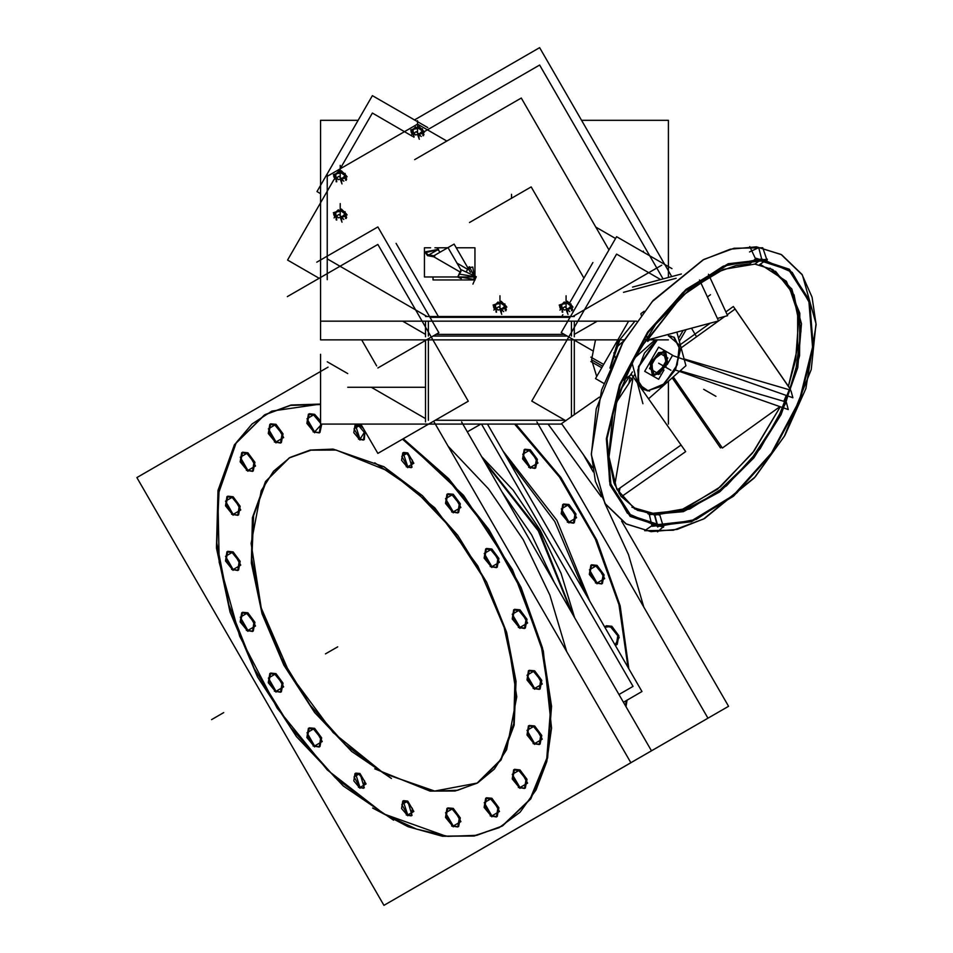 <?xml version="1.0" encoding="UTF-8"?>
<svg xmlns="http://www.w3.org/2000/svg" width="953" height="953" viewBox="0 0 953 953"><rect width="100%" height="100%" fill="white"/><g stroke="black" fill="none" stroke-linecap="round" stroke-linejoin="round"><path stroke-width="1.43" d="M448.184 446.23L488.567 488.913L523.257 539.696L549.893 595.125L566.666 651.447L549.893 595.125L523.257 539.696L488.567 488.913L448.184 446.23M264.791 414.734L235.605 443.621L219.166 487.674L216.867 543.103L228.911 605.143L254.272 668.47L290.76 727.651L335.253 777.6L383.928 814.029L416.544 829.158L447.91 836.341L476.845 835.281L502.243 826.025M502.648 825.786L530.845 798.828L547.594 757.933L551.584 706.304L542.507 647.969L521.065 587.453L488.949 529.499L448.637 478.597L403.286 438.725L463.515 495.369L512.488 569.656L543.281 651.066L551.549 728.116L546.736 761.53L536.122 789.894L520.076 812.218L499.169 827.68L474.165 835.745L445.933 836.115L383.928 814.029L327.248 769.917L277.228 708.234L239.727 636.211L219.154 562.294L217.927 495.179L236.177 442.716L252.033 424.014L271.784 411.088L320.553 404.012L291.034 405.001L265.196 414.495M403.56 452.472L407.801 452.901L412.053 467.196M411.625 467.399L407.801 466.779L403.167 452.746M363.867 439.833L360.043 439.202L354.039 428.79L360.043 425.324L363.367 428.397L360.043 425.324L355.803 424.907M355.409 425.169L360.043 439.202L365.059 431.328L364.296 439.631M355.803 773.086L360.043 773.502L364.296 787.809M363.867 788L360.043 787.381L355.409 773.348M403.56 800.651L407.801 801.08L412.053 815.375M411.625 815.577L407.801 814.958L403.167 800.925M496.835 567.38L491.855 566.63L484.815 557.124L486.459 548.475L491.855 549.011L498.907 558.518L497.252 567.166M314.621 414.269L320.553 420.94L314.621 414.269L309.225 413.733L307.581 422.382L314.621 431.9L306.997 418.677L314.621 414.269M319.6 432.638L314.621 431.9L321.757 424.073L320.029 432.436M252.89 471.151L247.923 470.413L240.871 460.895L242.527 452.246L247.923 452.782L254.975 462.3L253.319 470.949M238.131 515.085L233.163 514.334L226.111 504.828L227.767 496.179L233.163 496.716L240.216 506.222L238.56 514.87M290.022 457.5L310.142 450.042L333.109 449.125L383.928 466.791L422.477 495.655L457.702 535.241L486.578 582.128L506.615 632.292L516.085 681.419L514.179 725.257L501.04 760.041L477.834 782.782M477.417 783.021L434.485 791.121L383.928 773.491L345.439 744.686L310.261 705.208L281.409 658.428L261.348 608.359L251.806 559.304L253.593 515.466L266.566 480.61L289.617 457.726M539.66 689.162L534.693 688.423L527.64 678.917L529.296 670.269L534.693 670.793L541.745 680.311L540.089 688.959M539.66 744.317L534.693 743.566L527.64 734.06L529.296 725.412L534.693 725.948L541.745 735.454L540.089 744.102M524.9 788.238L519.933 787.5L512.881 777.982L514.537 769.333L519.933 769.869L526.985 779.375L525.329 788.036M496.835 816.65L491.855 815.899L484.815 806.393L486.459 797.744L491.855 798.28L498.907 807.787L497.252 816.435M458.202 826.751L453.223 826.013L446.171 816.495L447.827 807.846L453.223 808.382L460.275 817.9L458.619 826.549M319.6 746.735L314.621 745.996L307.581 736.478L309.225 727.83L314.621 728.366L321.673 737.872L320.029 746.521M280.968 692.009L275.989 691.27L268.937 681.764L270.592 673.116L275.989 673.64L283.041 683.158L281.385 691.807M252.89 631.196L247.923 630.445L240.871 620.939L242.527 612.291L247.923 612.827L254.975 622.333L253.319 630.981M238.131 570.228L233.163 569.489L226.111 559.971L227.767 551.322L233.163 551.858L240.216 561.365L238.56 570.013M280.968 442.752L275.989 442.001L268.937 432.495L270.592 423.847L275.989 424.383L283.041 433.889L281.385 442.537M458.202 512.654L453.223 511.916L446.171 502.41L447.827 493.749L453.223 494.285L460.275 503.803L458.619 512.452M524.9 628.194L519.933 627.455L512.881 617.949L514.537 609.301L519.933 609.825L526.985 619.343L525.329 627.991M572.622 614.173L539.148 530.523L483.445 459.715L539.148 530.523L572.622 614.173M585.237 593.326L554.777 521.505L507.806 459.203L554.777 521.505L585.237 593.326M553.872 581.699L531.703 534.824L502.183 492.177L531.703 534.824L553.872 581.699M503.232 451.281L556.862 520.302L589.812 601.248L556.862 520.302L503.232 451.281M626.038 706.685L627.074 700.145L626.038 706.685M628.885 668.923L620.212 605.905L596.852 540.101L560.972 477.56L515.871 424.073L560.972 477.56L596.852 540.101L620.212 605.905L628.885 668.923M601.986 583.701L597.019 582.95L589.967 573.444L591.622 564.795L597.019 565.332L604.071 574.838L602.415 583.486M573.92 522.875L568.941 522.137L561.889 512.619L563.545 503.97L568.941 504.506L575.993 514.012L574.337 522.661M535.288 468.149L530.309 467.411L523.257 457.905L524.912 449.256L530.309 449.78L537.361 459.298L535.705 467.947M616.746 644.657L615.054 644.955L619.224 637.462L611.778 626.288L604.881 627.348L606.382 625.764L611.778 626.288L618.831 635.806L617.175 644.454M548.082 424.073L601.236 496.739L548.082 424.073M604.738 502.981L628.539 554.694L643.751 606.942L628.539 554.694L604.738 502.981M658.678 352.67L650.22 364.082L652.209 374.458L651.423 360.996L663.264 351.443L665.158 352.026L658.678 352.67L649.529 368.537L658.678 373.814L667.052 362.712L665.492 352.241L665.802 365.797L654.103 375.041L652.4 374.565L658.678 373.814L667.839 357.959L658.678 352.67M634.889 321.149L617.532 342.461L609.896 368.108L618.95 339.911M596.721 376.399L591.515 359.722L595.542 339.911L591.515 359.722L602.641 366.143M327.236 361.806L347.702 373.612L327.236 361.806M371.301 387.24L425.538 418.558L371.301 387.24M435.366 420.213L564.938 420.213L435.366 420.213M473.546 275.441L470.258 268.365L468.638 269.294L470.258 268.365L473.546 275.441M467.732 269.294L456.892 263.04L467.732 269.294M427.587 255.642L437.963 249.65L440.072 252.211L437.963 249.65L425.431 252.64L427.587 255.642L433.913 256.833L460.085 271.939M460.001 277.013L474.01 279.467L460.001 277.013M474.01 277.013L474.01 279.467L474.01 277.013M327.236 176.281L417.509 124.164L446.826 141.092L417.509 124.164L327.236 176.281M595.792 227.1L615.531 238.5L595.792 227.1M425.538 334.396L402.607 321.149M567.202 336.04L433.103 336.04M597.257 321.149L574.325 334.396M783.89 401.284L786.273 395.483L783.89 401.284L680.073 370.836L783.89 401.284M643.573 389.42L637.831 380.688L638.558 366.56L656.569 339.911L644.454 353.051L637.795 370.109L639.153 384.524L648.004 390.778L662.847 385.036L675.641 368.477L680.013 349.322L673.795 337.076L668.422 335.659L679.322 344.938L677.19 364.892L664.217 383.88L648.004 390.778L643.763 389.527M631.91 378.77L629.945 377.638L629.004 383.201L629.945 377.638L631.91 378.77M619.986 488.007L619.081 493.356L619.986 488.007M560.459 306.282L560.686 309.034L561.21 307.033M571.514 310.714L571.514 307.652L571.514 310.714M494.524 309.034L494.524 307.426L494.524 309.034M505.352 310.714L505.352 307.652L505.352 310.714M412.089 133.968L412.089 132.348L412.089 133.968M422.918 135.648L422.918 132.586L422.918 135.648M334.777 178.604L334.777 176.996L334.777 178.604M345.605 180.284L345.605 177.234L345.605 180.284M334.777 216.807L334.777 215.187L334.777 216.807M345.605 218.487L345.605 215.426L345.605 218.487M157.531 465.636L328.035 367.203L136.922 477.536L383.928 905.35L630.922 762.745L434.127 421.893M404.537 893.449L708.008 718.24L536.908 421.893M461.609 421.893L651.53 750.845M372.563 808.025L408.075 826.751L442.466 836.246L474.189 836.079L501.838 826.251L530.035 799.293L546.772 758.409L550.763 706.781L541.685 648.433L520.255 587.93L488.127 529.963L447.827 479.061L402.476 439.202M320.553 404.572L290.594 405.406L264.386 414.972L234.414 444.706L217.939 490.414L216.45 547.927L230.078 612.04L257.596 676.94L296.502 736.717L343.271 785.963L393.649 820.199M406.181 466.72L411.243 467.673L412.375 460.335L406.181 452.961M407.801 453.902L402.738 452.949L401.606 460.287L407.801 467.649M358.423 439.142L363.486 440.095L364.618 432.757L358.423 425.395M360.043 426.325L354.981 425.372L353.849 432.71L360.043 440.083M358.423 787.321L363.486 788.274L364.618 780.936L358.423 773.562M360.043 774.503L354.981 773.55L353.849 780.888L360.043 788.262M406.181 814.898L411.243 815.851L412.375 808.513L406.181 801.139M407.801 802.081L402.738 801.128L401.606 808.466L407.801 815.828M490.235 549.059L497.931 558.47L496.442 567.643L490.235 566.582M491.855 567.523L484.16 558.124L485.649 548.94L491.855 550M313.001 414.317L320.553 423.299M320.804 424.073L319.207 432.9L313.001 431.852M314.621 432.781L306.926 423.382L308.415 414.21L314.621 415.258M246.291 452.842L253.986 462.241L252.497 471.413L246.291 470.365M247.923 471.306L240.216 461.895L241.705 452.723L247.923 453.771M231.531 496.763L239.227 506.174L237.738 515.347L231.531 514.286M233.163 515.228L225.456 505.817L226.945 496.644L233.163 497.704M374.767 768.845L430.053 791.157L455.141 791.026L477.012 783.259L500.718 759.732L513.75 723.589L514.93 678.095L504.149 627.384L482.385 576.065L451.603 528.784L414.615 489.842L374.767 462.753M391.445 472.378L336.171 450.066L311.071 450.197L289.212 457.964L265.506 481.491L252.474 517.634L251.294 563.128L262.075 613.839L283.839 665.158L314.609 712.439L351.597 751.381L391.445 778.47M467.375 431.876L480.896 424.073M571.05 611.457L538.338 530.988L485.006 462.419M574.516 617.461L561.079 573.325L540.137 529.951L513.048 490.128L481.551 456.427M625.478 705.72L626.264 700.622M628.039 667.445L618.95 604.619L595.387 539.184L559.506 477.119L514.572 424.073M481.622 848.944L728.616 706.34L621.642 521.065M582.95 454.033L593.207 471.806M595.387 565.379L603.082 574.778L601.593 583.951L595.387 582.902M597.019 583.844L589.311 574.433L590.8 565.26L597.019 566.32M567.321 504.554L575.016 513.965L573.527 523.137L567.321 522.077M568.941 523.018L561.246 513.619L562.735 504.447L568.941 505.495M528.677 449.84L536.384 459.239L534.895 468.411L528.677 467.363M530.309 468.304L522.613 458.893L524.102 449.721L530.309 450.769M610.146 626.347L617.842 635.746L616.353 644.919L615.269 645.336M604.667 626.967L605.56 626.228L611.778 627.288M623.465 702.23L641.953 691.556L487.519 424.073M533.061 670.852L540.756 680.251L539.267 689.424L533.061 688.376M534.693 689.317L526.985 679.906L528.474 670.733L534.693 671.782M533.061 725.995L540.756 735.394L539.267 744.579L533.061 743.519M534.693 744.46L526.985 735.049L528.474 725.876L534.693 726.936M518.301 769.917L526.008 779.328L524.519 788.5L518.301 787.452M519.933 788.381L512.237 778.982L513.715 769.81L519.933 770.858M490.235 798.328L497.931 807.739L496.442 816.912L490.235 815.851M491.855 816.792L484.16 807.382L485.649 798.209L491.855 799.269M451.591 808.43L459.298 817.841L457.809 827.013L451.591 825.965M453.223 826.894L445.527 817.495L447.017 808.323L453.223 809.371M313.001 728.414L320.696 737.825L319.207 746.997L313.001 745.937M314.621 746.878L306.926 737.479L308.415 728.306L314.621 729.355M274.369 673.7L282.064 683.098L280.575 692.271L274.369 691.223M275.989 692.164L268.293 682.753L269.782 673.58L275.989 674.641M246.291 612.874L253.986 622.285L252.497 631.458L246.291 630.398M247.923 631.339L240.216 621.94L241.705 612.755L247.923 613.815M231.531 551.906L239.227 561.317L237.738 570.49L231.531 569.429M233.163 570.37L225.456 560.972L226.945 551.799L233.163 552.847M274.369 424.43L282.064 433.829L280.575 443.014L274.369 441.954M275.989 442.895L268.293 433.484L269.782 424.311L275.989 425.372M451.591 494.345L459.298 503.744L457.809 512.917L451.591 511.868M453.223 512.809L445.527 503.398L447.017 494.226L453.223 495.274M518.301 609.884L526.008 619.283L524.519 628.456L518.301 627.408M519.933 628.349L512.237 618.938L513.715 609.765L519.933 610.825M660.048 373.79L652.888 374.851L651.042 364.034L660.048 352.693M683.17 330.393L678.584 338.339M628.623 321.149L595.458 378.603L603.785 383.404M619.867 339.911L610.754 366.166M601.712 367.751L590.896 361.509M603.63 364.427L590.896 357.077M686.136 329.595L679.37 341.305M660.667 279.539L616.603 254.106L531.762 401.046L565.796 420.702M636.616 321.149L320.553 321.149L320.553 339.911L624.382 339.911L320.553 339.911L320.553 120.304L358.137 120.304M644.716 339.911L668.422 339.911L644.716 339.911M424.109 131.788L539.624 65.09L663.062 278.895M691.497 328.154L696.488 336.79M412.411 136.219L372.373 113.097L338.458 171.838M333.931 179.688L287.532 260.05L319.136 278.3M287.318 296.669L377.817 244.421L468.328 401.177L377.817 453.425L360.865 424.073M574.325 339.911L574.325 414.71M564.295 334.36L436.009 334.36M425.538 339.911L425.538 421.893M320.553 354.23L320.553 424.073L561.877 424.073M668.422 381.176L668.422 424.073M347.702 387.24L425.538 387.24M414.638 159.675L521.303 98.088L608.955 249.9M592.921 262.599L569.406 303.34M562.818 314.74L561.782 316.539M396.138 243.372L438.38 316.539M658.69 353.492L665.837 352.419L667.696 363.236L658.69 374.577M664.062 370.002L658.69 379.318L644.764 371.277L658.678 347.166L672.604 355.207L667.231 364.522M426.98 254.499L434.806 255.964M456.249 247.84L474.987 247.84L474.987 276.108M447.648 247.84L434.913 247.84M430.625 247.84L424.454 247.84L424.454 277.013L474.987 277.013M461.216 278.657L457.785 277.073L461.038 271.426M433.305 256.119L454.104 244.111L470.401 272.355M460.954 270.068L447.993 247.637M432.996 277.013L432.996 280.003L474.928 280.003M470.437 267.412L469.221 266.709L466.16 272.01M469.472 267.555L472.759 267.054L474.797 280.277M472.891 284.077L474.642 280.301M474.928 279.67L476.297 276.715L461.133 269.675L457.714 277.037M440.095 252.2L437.272 248.542M438.571 249.293L425.431 251.89L428.266 255.237M581.568 120.304L668.422 120.304L668.422 277.466M414.424 119.935L539.624 47.65L671.782 276.561M320.553 193.638L316.992 191.577L372.373 95.645L427.754 127.631M327.236 279.67L327.236 174.256M377.817 367.965L438.868 332.716L377.817 226.969L316.765 262.218M376.649 365.928L361.628 339.911M574.325 336.79L574.325 321.149M425.538 336.79L425.538 321.149M574.325 316.539L425.538 316.539M671.984 268.639L616.603 236.654L561.222 332.585L592.432 350.609M511.463 194.269L511.463 198.367M631.97 507.21L657.51 514.608M754.847 264.076L772.788 269.592L788.81 285.9L797.697 312.56L797.721 347.309L788.417 386.358L795.636 360.043L798.554 320.339L793.468 295.764L786.582 282.445L770 268.127L791.776 289.057L801.461 323.841L797.732 367.655L781.091 414.495L753.835 457.869L719.718 491.819L683.456 511.654L650.029 514.656L647.885 513.75L680.406 510.403L717.49 489.223L752.644 452.854L780.221 406.764L753.942 451.138L720.48 486.792L684.778 508.771L652.579 514.406L634.638 508.89L616.698 489.056L608.717 455.713L612.958 413.054L629.314 367.215L655.724 324.401L688.662 290.284L723.494 269.377L754.847 264.076L761.721 259.002L792.169 272.26L810.086 303.864L812.73 349.001L799.71 400.796L773.002 451.377L736.681 493.023L696.274 519.421L657.915 526.532L654.866 515.132L689.71 508.973L726.543 485.744L760.125 448.768L785.665 403.322L799.543 355.862L799.758 313.156L786.296 281.29L761.066 264.803M749.797 246.601L755.789 259.264L788.786 270.092L808.799 301.088L812.528 347.178L799.364 400.76L771.465 453.02L733.417 495.381L691.497 520.85L652.579 525.258L644.657 530.714L673.33 530.213L703.612 519.028L755.252 476.905L784.891 435.402L805.904 388.526L816.078 324.711L812.075 297.229L801.961 274.357L781.543 254.713L756.396 246.887L781.126 254.463L802.45 275.107L816.03 323.651L811.241 369.561L784.343 436.367L754.228 478.061L704.517 518.539L677.238 529.344L651.042 531.607L626.3 524.019L604.976 503.375L591.396 454.831L596.185 408.92L623.083 342.115L653.198 300.421L702.909 259.943L730.189 249.15L756.384 246.875M657.594 531.881L663.824 526.259L630.826 515.43L610.813 484.422L607.085 438.344L620.248 384.762L648.147 332.49L686.196 290.141L728.116 264.672L767.034 260.264L762.769 247.768L734.096 248.268L703.814 259.454L652.174 301.577L622.535 343.08L601.522 389.956L591.36 453.783L595.351 481.253L605.465 504.125L625.883 523.781L651.066 531.607M759.541 264.731L767.463 259.264L728.259 263.707L686.017 289.367L647.695 332.037L619.581 384.702L606.311 438.69L610.063 485.113L630.231 516.359L663.479 527.259L659.881 515.156L637.426 510.355L620.927 496.156L614.006 482.837L608.86 457.916L617.282 397.341L637.462 351.764L682.074 295.895L716.489 272.415L735.966 265.518L749.904 263.874L756.134 258.251L789.382 269.163L809.55 300.409L813.302 346.832L800.032 400.82L771.93 453.473L733.596 496.144L691.354 521.815L652.15 526.247L649.255 514.203L681.598 511.558L716.763 493.011L750.178 460.966L777.517 419.594L795.231 374.243L801.02 330.822L794.123 294.942L775.456 271.271M675.391 369.99L788.286 409.587L786.428 402.69M647.242 390.849L662.252 386.036L675.606 369.55L680.418 349.918L674.188 337.291L668.577 335.885M676.904 332.073L685.898 365.678L648.54 398.807M655.045 339.911L633.435 359.067M631.827 362.164L642.965 403.75M670.9 336.087L668.422 335.885M657.296 339.911L639.01 366.571L638.2 380.831L643.966 389.646L649.565 391.052M623.929 340.674L615.757 347.916M613.839 352.801L615.007 357.172M664.146 351.728L651.983 360.865L652.591 374.684M652.745 374.767L654.997 375.291M654.008 375.208L666.099 366.202L665.694 352.336M665.551 352.253L663.145 351.645M708.424 274.166L727.675 315.634L717.347 318.397M681.455 273.976L632.613 287.056M646.956 336.528L647.671 341.365L649.636 339.911M707.424 297.026L710.521 294.727M699.478 279.908L718.514 320.923L645.765 340.412L645.193 339.185M676.118 278.24L623.465 292.345M644.061 311.286L640.892 313.632L641.107 315.074M599.282 397.175L561.591 423.656L592.54 467.685L566.177 430.172M623.56 380.104L631.482 374.541L685.648 451.591L621.368 496.775M617.175 489.985L681.061 445.075M615.257 404.12L635.008 374.052M632.423 371.92L618.866 392.553M725.912 311.845L733.357 306.485L790.394 389.229M710.211 323.15L680.275 344.676M672.187 377.841L720.468 447.886L721.647 447.028M672.425 355.529L792.86 397.794L791.002 390.861M673.283 376.864L722.35 448.053L779.888 406.645M681.121 347.845L724.84 316.396M727.222 314.669L735.097 309.01L790.549 389.479M469.507 222.585L531.226 186.955L583.915 278.205M561.639 305.329L562.711 312.203M562.782 304.067L561.46 305.353L562.675 304.114L567.357 303.388L570.954 306.068M560.721 309.439L559.614 306.58L564.247 301.958L564.7 303.125M567.44 303.411L562.639 304.15M563.842 303.483L562.746 303.84M572.276 306.211L571.419 305.353M570.085 304.019L567.357 301.291L564.521 303.257M571.502 305.663L569.894 304.043L571.014 303.876L572.086 310.761M570.764 305.413L567.249 303.376M569.596 308.296L570.013 308.832L571.335 307.724M570.907 306.127L570.716 305.294M572.586 309.737L571.109 305.913L566.475 310.547L567.964 314.371M566.94 308.796L568.584 308.438M569.775 308.236L570.18 308.736L565.355 309.713M569.763 311.631L564.843 306.711L559.923 310.106M561.114 306.937L563.568 309.391M561.972 307.485L562.83 308.093L561.996 307.581M573.003 307.164L567.952 302.113L559.197 305.031L564.247 310.082L573.003 307.164M495.477 305.329L496.537 312.203M496.608 304.067L495.298 305.353M495.036 307.033L494.5 307.378L494.285 306.282M494.559 309.439L493.451 306.58L498.074 301.958L498.538 303.125M501.278 303.411L496.465 304.15M497.669 303.483L496.573 303.84M506.114 306.211L505.245 305.353M503.923 304.019L501.195 301.291L498.359 303.257M505.34 305.663L503.72 304.043L504.852 303.876L505.912 310.761M504.602 305.413L501.075 303.376M503.434 308.296L503.851 308.832L505.161 307.724M504.733 306.127L504.542 305.294M506.424 309.737L504.935 305.913L500.313 310.547L501.79 314.371M500.766 308.796L502.41 308.438M503.613 308.236L504.018 308.736L499.193 309.713M503.601 311.631L498.681 306.711L493.761 310.106M494.941 306.937L497.395 309.391M495.81 307.485L496.668 308.093M506.841 307.164L501.778 302.113L493.035 305.031L498.085 310.082L506.841 307.164M413.042 130.263L414.114 137.137M414.186 129L412.863 130.287M412.613 131.967L412.077 132.312L411.863 131.216M412.125 134.373L411.017 131.514L415.651 126.88L416.104 128.059M418.844 128.345L414.043 129.084M415.246 128.417L414.15 128.774M423.68 131.145L422.822 130.275M421.488 128.953L418.76 126.225L415.925 128.178M422.906 130.597L421.297 128.977M422.358 131.002L418.653 128.31M423.489 135.695L422.417 128.81L421.297 128.989M421.012 133.229L421.417 133.765L422.739 132.658M422.31 131.049L422.119 130.227M423.99 134.671L422.513 130.847L417.879 135.481L419.368 139.305M418.343 133.73L419.987 133.372M421.178 133.17L421.595 133.67L416.759 134.647M421.178 136.565L416.247 131.633L411.327 135.04M412.518 131.871L414.972 134.325M413.376 132.419L414.233 133.027M424.407 132.098L419.356 127.047L410.6 129.953L415.663 135.016L424.407 132.098M335.73 174.899L336.79 181.773M336.874 173.637L335.551 174.923M335.289 176.603L334.753 176.948L334.539 175.852M334.813 179.009L333.705 176.15L338.327 171.528L338.791 172.696M341.531 172.981L336.731 173.72M337.934 173.053L336.826 173.41M346.368 175.781L345.498 174.923M344.176 173.589L341.448 170.861L338.613 172.827M345.594 175.233L343.973 173.613L345.105 173.446L346.165 180.331M344.855 174.983L341.341 172.946M343.688 177.866L344.104 178.402L345.415 177.294M344.986 175.697L344.795 174.864M346.678 179.307L345.2 175.483L340.566 180.117L342.044 183.941M342.58 178.104L341.031 178.366L342.675 178.008M343.866 177.806L344.271 178.306L339.447 179.283M343.854 181.201L338.934 176.281L334.015 179.676M335.194 176.508L337.66 178.961M336.064 177.055L336.921 177.663M347.095 176.734L342.044 171.683L333.288 174.602L338.339 179.652L347.095 176.734M335.73 213.103L336.79 219.976M336.874 211.84L335.551 213.127M335.289 214.806L334.753 215.152L334.539 214.056M334.813 217.213L333.705 214.354L338.327 209.731L338.791 210.899M341.531 211.185L336.731 211.923M337.934 211.256L336.826 211.614M346.368 213.984L345.498 213.115M344.176 211.792L341.448 209.064L338.613 211.03M345.594 213.436L343.973 211.816L345.105 211.649L346.165 218.535M344.855 213.186L341.341 211.149M343.688 216.069L344.104 216.605L345.415 215.497M344.986 213.889L344.795 213.067M346.678 217.51L345.2 213.686L340.566 218.32L342.044 222.144M341.031 216.569L342.675 216.212M343.866 216.009L344.271 216.51L339.447 217.487M343.854 219.404L338.934 214.485L334.015 217.88M335.194 214.711L337.66 217.165M336.064 215.259L336.921 215.866M347.095 214.937L342.044 209.886L333.288 212.793L338.339 217.856L347.095 214.937M481.527 424.073L632.971 686.374L618.973 694.451M407.801 452.901L413.816 463.313L407.801 466.779L401.797 456.368L407.801 452.901M360.043 773.502L366.059 783.914L360.043 787.381L354.039 776.969L360.043 773.502M407.801 801.08L413.816 811.48L407.801 814.958L401.797 804.546L407.801 801.08M491.855 549.011L499.491 562.234L491.855 566.63L484.231 553.419L491.855 549.011M247.923 452.782L255.547 466.005L247.923 470.413L240.287 457.19L247.923 452.782M233.163 496.716L240.799 509.926L233.163 514.334L225.527 501.123L233.163 496.716M383.928 466.791L434.747 507.806L477.834 565.927L506.615 632.292L516.729 696.81L506.615 749.654L494.345 769.083L477.834 782.782L457.702 790.24L434.747 791.157L383.928 773.491L333.109 732.476L290.022 674.355L261.229 607.99L251.127 543.472L261.229 490.628L273.511 471.199L290.022 457.5L310.142 450.042L333.109 449.125L383.928 466.791M534.693 670.793L542.317 684.016L534.693 688.423L527.057 675.2L534.693 670.793M534.693 725.948L542.317 739.159L534.693 743.566L527.057 730.355L534.693 725.948M519.933 769.869L527.569 783.092L519.933 787.5L512.297 774.277L519.933 769.869M491.855 798.28L499.491 811.491L491.855 815.899L484.231 802.688L491.855 798.28M453.223 808.382L460.859 821.605L453.223 826.013L445.587 812.79L453.223 808.382M314.621 728.366L322.257 741.589L314.621 745.996L306.997 732.774L314.621 728.366M275.989 673.64L283.625 686.863L275.989 691.27L268.353 678.048L275.989 673.64M247.923 612.827L255.547 626.05L247.923 630.445L240.287 617.234L247.923 612.827M233.163 551.858L240.799 565.081L233.163 569.489L225.527 556.266L233.163 551.858M275.989 424.383L283.625 437.594L275.989 442.001L268.353 428.79L275.989 424.383M453.223 494.285L460.859 507.508L453.223 511.916L445.587 498.693L453.223 494.285M519.933 609.825L527.569 623.048L519.933 627.455L512.297 614.232L519.933 609.825M597.019 582.95L589.383 569.727L597.019 565.332L604.655 578.542L597.019 582.95M568.941 522.137L561.317 508.914L568.941 504.506L576.577 517.729L568.941 522.137M530.309 467.411L522.673 454.188L530.309 449.78L537.945 463.003L530.309 467.411M211.506 719.682L223.717 712.641L211.506 719.682M325.461 653.889L337.672 646.849L325.461 653.889M571.466 339.911L571.466 416.723M428.397 420.213L428.397 339.911M658.678 363.248L670.9 370.288L658.678 363.248M460.001 274.285L474.01 276.453M427.111 316.539L327.236 258.882M428.397 336.04L428.397 321.149M570.049 317.289L429.97 317.289M571.466 321.149L571.466 336.04M661.739 265.172L572.765 316.539M749.511 251.949L758.659 247.613L761.721 259.002L723.363 266.113L682.956 292.5L646.634 334.158L619.926 384.738L606.906 436.534L609.563 481.67L627.467 513.274L657.915 526.532M654.103 375.041L650.756 362.533L663.264 351.443L666.612 363.951L654.103 375.041M648.612 338.613L681.693 296.228M614.828 484.934L632.816 379.306M684.075 358.876L788.465 389.479M703.719 389.241L715.929 396.293L703.719 389.241M655.247 515.37L652.543 514.394L655.247 515.37M657.713 527.021L654.473 514.93L657.713 527.021M567.643 309.499L568.762 308.569M566.701 309.26L567.476 309.546M567.547 313.001L567.547 309.63M562.139 308.808L562.139 312.155M561.722 307.545L562.103 308.605M562.175 308.736L562.866 308.689M566.987 308.843L568.488 308.534M566.106 307.962L566.106 295.775L566.106 307.962M501.469 309.499L502.6 308.569M500.539 309.26L501.314 309.546M501.385 313.001L501.385 309.63M495.977 308.808L495.977 312.155M495.548 307.545L495.929 308.605M496.001 308.736L496.692 308.689M495.822 307.581L496.608 308.129M504.792 306.068L501.195 303.388L496.501 304.114L495.25 305.365M500.825 308.843L502.326 308.534M499.932 307.962L499.932 295.775L499.932 307.962M643.418 252.14L643.418 251.139L643.418 252.14M419.046 134.433L420.178 133.503M418.105 134.194L418.879 134.48M418.963 137.935L418.963 134.564M413.542 133.73L413.542 137.089M413.125 132.479L413.507 133.539M413.578 133.67L414.269 133.623M413.399 132.515L414.186 133.063M422.191 130.299L418.76 128.321L414.079 129.048L412.828 130.299M418.391 133.777L419.892 133.468M417.509 132.896L417.509 120.709L417.509 132.896M341.722 179.069L342.854 178.14M340.793 178.83L341.567 179.116M341.639 182.571L341.639 179.2M336.23 178.378L336.23 181.725M335.813 177.115L336.183 178.175M336.254 178.306L336.957 178.259M336.075 177.151L336.862 177.711M345.046 175.638L341.448 172.958L336.754 173.684L335.504 174.935M340.185 177.532L340.185 165.346L340.185 177.532M341.722 217.272L342.854 216.343M340.793 217.034L341.567 217.32M341.639 220.774L341.639 217.403M336.23 216.581L336.23 219.929M335.813 215.318L336.183 216.379M336.254 216.51L336.957 216.462M336.075 215.354L336.862 215.902M345.046 213.841L341.448 211.161L336.754 211.888L335.504 213.138M341.079 216.617L342.58 216.307M340.185 215.735L340.185 203.549L340.185 215.735"/></g></svg>
